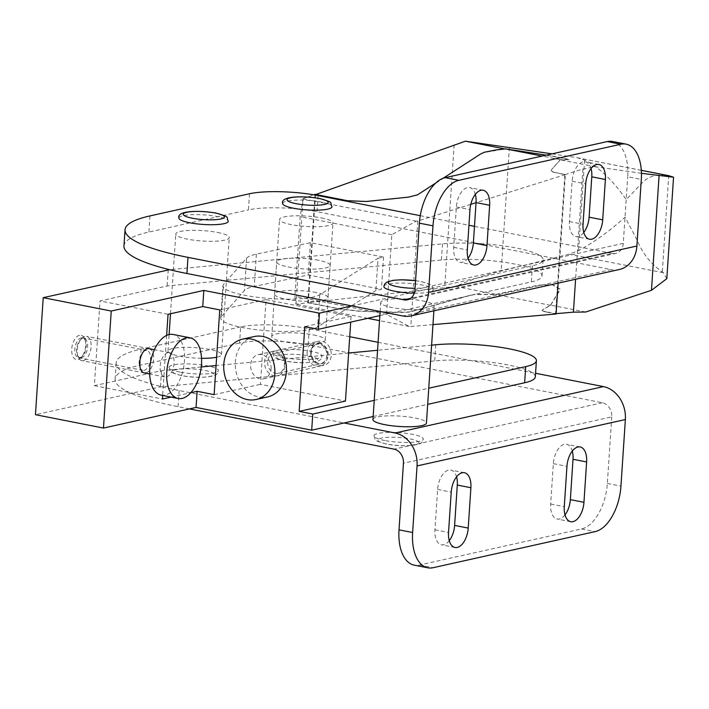 <?xml version="1.0" encoding="UTF-8"?>
<svg xmlns="http://www.w3.org/2000/svg" width="709" height="709" viewBox="0 0 709 709"><rect width="100%" height="100%" fill="white"/><g stroke="black" fill="none" stroke-linecap="round" stroke-linejoin="round"><path stroke-width="0.53" stroke-dasharray="3.54 2.66" d="M468.029 258.209A17.521 9.483 -78.9 0 1 462.392 262.277A17.521 9.483 -78.9 0 1 460.159 262.321A17.521 9.483 -78.9 0 1 453.698 247.326L456.374 206.966A17.521 9.483 -78.9 0 1 469.597 187.584A17.521 9.483 -78.9 0 1 475.322 194.381M583.764 232.428A17.521 9.483 -78.9 0 1 578.127 236.505A17.521 9.483 -78.9 0 1 575.885 236.549A17.521 9.483 -78.9 0 1 569.433 221.545L572.11 181.194A17.521 9.483 -78.9 0 1 585.333 161.812A17.521 9.483 -78.9 0 1 591.058 168.609M565.002 514.902A17.521 9.483 -78.9 0 1 559.366 518.979A17.521 9.483 -78.9 0 1 557.132 519.015A17.521 9.483 -78.9 0 1 550.671 504.019L553.348 463.659A17.521 9.483 -78.9 0 1 566.571 444.277A17.521 9.483 -78.9 0 1 572.296 451.075M449.267 540.675A17.521 9.483 -78.9 0 1 443.639 544.751A17.521 9.483 -78.9 0 1 441.397 544.787A17.521 9.483 -78.9 0 1 434.936 529.791L437.613 489.44A17.521 9.483 -78.9 0 1 450.835 470.058A17.521 9.483 -78.9 0 1 456.561 476.847M384.739 440.519A24.735 4.803 -176.2 0 1 373.944 435.787A24.735 4.803 -176.2 0 1 387.22 432.428A24.735 4.803 -176.2 0 1 412.514 434.333A24.735 4.803 -176.2 0 1 423.308 439.066A24.735 4.803 -176.2 0 1 410.024 442.425A24.735 4.803 -176.2 0 1 384.739 440.519M282.643 203.483A24.735 4.803 -176.2 0 1 295.919 200.124A24.735 4.803 -176.2 0 1 321.212 202.03A24.735 4.803 -176.2 0 1 332.007 206.762M313.52 334.932A26.8 5.202 -176.2 0 1 325.218 340.063A26.8 5.202 -176.2 0 1 310.834 343.697A26.8 5.202 -176.2 0 1 283.432 341.632A26.8 5.202 -176.2 0 1 271.742 336.509A26.8 5.202 -176.2 0 1 286.126 332.867A26.8 5.202 -176.2 0 1 313.52 334.932M321.292 217.911A26.8 5.202 -176.2 0 1 332.991 223.043A26.8 5.202 -176.2 0 1 318.607 226.676A26.8 5.202 -176.2 0 1 291.204 224.611A26.8 5.202 -176.2 0 1 279.514 219.489A26.8 5.202 -176.2 0 1 293.898 215.846A26.8 5.202 -176.2 0 1 321.292 217.911M283.52 357.522A24.735 4.803 -176.2 0 1 272.726 352.79A24.735 4.803 -176.2 0 1 286.002 349.431A24.735 4.803 -176.2 0 1 311.295 351.336A24.735 4.803 -176.2 0 1 322.09 356.069A24.735 4.803 -176.2 0 1 308.805 359.428A24.735 4.803 -176.2 0 1 283.52 357.522M178.907 218.026A24.735 4.803 -176.2 0 1 192.183 214.667A24.735 4.803 -176.2 0 1 217.477 216.573A24.735 4.803 -176.2 0 1 228.271 221.305M201.524 358.311A26.8 5.202 -176.2 0 1 179.696 356.184A26.8 5.202 -176.2 0 1 168.006 351.052A26.8 5.202 -176.2 0 1 182.39 347.41A26.8 5.202 -176.2 0 1 209.793 349.475A26.8 5.202 -176.2 0 1 221.483 354.606A26.8 5.202 -176.2 0 1 216.617 357.23M217.566 232.455A26.8 5.202 -176.2 0 1 229.255 237.586A26.8 5.202 -176.2 0 1 214.871 241.22A26.8 5.202 -176.2 0 1 187.468 239.155A26.8 5.202 -176.2 0 1 175.779 234.032A26.8 5.202 -176.2 0 1 190.163 230.39A26.8 5.202 -176.2 0 1 217.566 232.455M179.785 372.065A24.735 4.803 -176.2 0 1 168.99 367.333A24.735 4.803 -176.2 0 1 182.266 363.974A24.735 4.803 -176.2 0 1 207.56 365.879A24.735 4.803 -176.2 0 1 218.354 370.612A24.735 4.803 -176.2 0 1 205.069 373.971A24.735 4.803 -176.2 0 1 179.785 372.065M383.861 286.48A24.735 4.803 -176.2 0 1 397.137 283.121A24.735 4.803 -176.2 0 1 422.431 285.027A24.735 4.803 -176.2 0 1 433.226 289.759A24.735 4.803 -176.2 0 1 414.286 293.171M372.961 419.506A26.8 5.202 -176.2 0 1 387.344 415.873A26.8 5.202 -176.2 0 1 414.738 417.938A26.8 5.202 -176.2 0 1 426.437 423.06M422.511 300.908A26.8 5.202 -176.2 0 1 434.209 306.04A26.8 5.202 -176.2 0 1 419.817 309.682A26.8 5.202 -176.2 0 1 392.423 307.617A26.8 5.202 -176.2 0 1 380.733 302.486A26.8 5.202 -176.2 0 1 395.117 298.844A26.8 5.202 -176.2 0 1 422.511 300.908M349.723 336.713L309.248 328.754A49.47 9.607 3.8 0 0 240.661 326.911L239.589 343.059A49.47 9.607 -176.2 0 1 308.176 344.893L602.366 402.747A12.372 10.121 77.4 0 1 611.761 416.865L403.439 463.252M611.761 416.865L607.338 483.449A41.228 22.325 -78.9 0 1 581.513 528.949L419.48 565.038A41.228 22.325 -78.9 0 1 414.207 565.135M612.514 141.472A41.228 22.325 -78.9 0 1 627.704 176.763L641.308 179.439M407.445 299.81L615.775 253.414A12.372 10.121 77.4 0 0 623.282 243.347L627.704 176.763M249.506 193.752L248.434 209.891A49.47 9.607 -176.2 0 1 317.02 211.734L611.211 269.588L402.88 315.984M123.96 245.908A144.29 28.023 -176.2 0 1 148.899 232.056L248.434 209.891M378.083 342.296L535.57 373.262M189.471 408.916L178.074 406.674A144.29 28.023 -176.2 0 1 115.115 379.067A144.29 28.023 -176.2 0 1 140.054 365.224L239.589 343.059M240.661 326.911L141.126 349.076A144.29 28.023 3.8 0 0 116.187 362.928A144.29 28.023 3.8 0 0 179.147 390.535L344.095 422.972M420.269 215.687L468.941 225.258M474.472 226.348L612.284 253.45L410.626 298.356M615.775 253.414A12.372 10.121 77.4 0 1 612.284 253.45M619.356 269.509A28.856 23.61 77.4 0 1 611.211 269.588M273.958 375.752A12.372 10.121 -102.6 0 0 284.965 365.658A12.372 10.121 -102.6 0 0 275.571 351.54A12.372 10.121 -102.6 0 0 264.563 361.643A12.372 10.121 -102.6 0 0 273.958 375.752M275.358 373.288A10.139 8.295 -102.6 0 0 278.22 373.262A10.139 8.295 -102.6 0 0 284.371 363.292A10.139 8.295 -102.6 0 0 276.678 353.445A10.139 8.295 -102.6 0 0 273.816 353.481A10.139 8.295 -102.6 0 0 267.665 363.451A10.139 8.295 -102.6 0 0 275.358 373.288M320.468 343.697A10.139 8.295 -102.6 0 0 317.605 343.723A10.139 8.295 -102.6 0 0 311.455 353.702A10.139 8.295 -102.6 0 0 319.147 363.54A10.139 8.295 -102.6 0 0 322.01 363.513A10.139 8.295 -102.6 0 0 328.161 353.543A10.139 8.295 -102.6 0 0 320.468 343.697M320.255 365.445A12.372 10.121 -102.6 0 0 331.263 355.351A12.372 10.121 -102.6 0 0 321.859 341.233A12.372 10.121 -102.6 0 0 310.852 351.336A12.372 10.121 -102.6 0 0 320.255 365.445M145.522 350.512A10.139 5.486 101.1 0 0 142.89 352.143A10.139 5.486 101.1 0 0 139.903 367.359A10.139 5.486 101.1 0 0 142.908 370.373A10.139 5.486 101.1 0 0 144.202 370.346A10.139 5.486 101.1 0 0 150.441 360.323A10.139 5.486 101.1 0 0 146.816 350.485A10.139 5.486 101.1 0 0 145.522 350.512M79.869 357.699A10.139 5.486 101.1 0 0 82.501 356.069A10.139 5.486 101.1 0 0 85.488 340.852A10.139 5.486 101.1 0 0 82.483 337.83A10.139 5.486 101.1 0 0 81.189 337.856A10.139 5.486 101.1 0 0 74.95 347.88A10.139 5.486 101.1 0 0 78.575 357.717A10.139 5.486 101.1 0 0 79.869 357.699M79.488 335.313A12.372 6.7 101.1 0 0 71.742 348.961A12.372 6.7 101.1 0 0 77.884 359.516A12.372 6.7 101.1 0 0 81.092 357.531A12.372 6.7 101.1 0 0 84.743 338.964A12.372 6.7 101.1 0 0 79.488 335.313M379.856 315.62L531.342 281.881A61.843 12.009 3.8 0 0 542.03 275.952A61.843 12.009 3.8 0 0 507.21 262.729A61.843 12.009 3.8 0 0 441.415 260.017L167.147 285.975L100.022 300.917L168.042 314.3M351.868 305.951L532.415 265.742A61.843 12.009 3.8 0 0 543.103 259.804A61.843 12.009 3.8 0 0 508.282 246.59A61.843 12.009 3.8 0 0 442.487 243.878L169.602 269.704M166.633 335.392L162.645 395.436M171.099 397.102L190.801 392.715M145.903 372.899A12.372 6.7 101.1 0 0 153.277 362.086A12.372 6.7 101.1 0 0 150.547 349.28M374.228 400.355L428.75 388.213M373.156 416.502L427.678 404.36M535.33 376.825A61.843 12.009 3.8 0 0 500.51 363.611A61.843 12.009 3.8 0 0 434.714 360.899L160.447 386.857L35.45 414.685M168.219 269.828L167.147 285.975M201.232 366.952L161.519 370.71L94.386 385.661L100.022 300.917M94.386 385.661L162.405 399.034M219.763 309.913L266.061 299.597L260.425 384.34L345.451 401.064M214.136 394.647L260.425 384.34M266.061 299.597L351.079 316.32L350.698 322.108M351.079 316.32L304.79 326.627M431.604 345.159L377.551 350.273M348.642 353.002L216.068 365.552M161.519 370.71L160.447 386.857M81.446 357.717A9.837 5.326 101.1 0 0 87.615 346.852A9.837 5.326 101.1 0 0 82.723 338.45A9.837 5.326 101.1 0 0 80.17 340.036A9.837 5.326 101.1 0 0 77.272 354.81A9.837 5.326 101.1 0 0 81.446 357.717M83.37 360.597A12.372 6.7 101.1 0 0 90.974 348.367A12.372 6.7 101.1 0 0 86.56 336.358A12.372 6.7 101.1 0 0 84.974 336.385A12.372 6.7 101.1 0 0 81.765 338.379A12.372 6.7 101.1 0 0 78.114 356.946A12.372 6.7 101.1 0 0 81.783 360.633A12.372 6.7 101.1 0 0 83.37 360.597M167.918 352.701A12.372 6.7 101.1 0 0 160.305 364.931A12.372 6.7 101.1 0 0 164.727 376.94A12.372 6.7 101.1 0 0 166.305 376.913A12.372 6.7 101.1 0 0 173.918 364.674A12.372 6.7 101.1 0 0 169.495 352.665A12.372 6.7 101.1 0 0 167.918 352.701M161.147 395.143A30.921 16.741 101.1 0 0 165.1 395.073A30.921 16.741 101.1 0 0 184.118 364.488A30.921 16.741 101.1 0 0 173.076 334.462M310.631 352.258A9.837 8.047 -102.6 0 0 318.102 363.487A9.837 8.047 -102.6 0 0 326.858 355.448A9.837 8.047 -102.6 0 0 319.387 344.228A9.837 8.047 -102.6 0 0 310.631 352.258M307.121 352.169A12.372 10.121 -102.6 0 0 320.016 366.243A12.372 10.121 -102.6 0 0 327.531 356.175A12.372 10.121 -102.6 0 0 314.636 342.101A12.372 10.121 -102.6 0 0 307.121 352.169M271.077 368.751A12.372 10.121 -102.6 0 0 258.191 354.668A12.372 10.121 -102.6 0 0 250.676 364.736A12.372 10.121 -102.6 0 0 263.562 378.819A12.372 10.121 -102.6 0 0 271.077 368.751M254.159 336.562A30.921 25.294 -102.6 0 0 235.37 361.723A30.921 25.294 -102.6 0 0 267.594 396.925M318.483 260.283A26.8 5.202 3.8 0 0 291.089 258.218A26.8 5.202 3.8 0 0 276.696 261.86A26.8 5.202 3.8 0 0 288.395 266.983A26.8 5.202 3.8 0 0 315.789 269.048A26.8 5.202 3.8 0 0 330.172 265.405A26.8 5.202 3.8 0 0 318.483 260.283M316.338 292.569A26.8 5.202 3.8 0 0 288.944 290.504A26.8 5.202 3.8 0 0 274.551 294.138A26.8 5.202 3.8 0 0 286.25 299.269A26.8 5.202 3.8 0 0 313.644 301.334A26.8 5.202 3.8 0 0 328.028 297.691A26.8 5.202 3.8 0 0 316.338 292.569M221.376 316.666A49.47 9.607 3.8 0 0 220.747 318.049A49.47 9.607 3.8 0 0 242.327 327.514A49.47 9.607 3.8 0 0 317.614 326.982L375.885 290.513L381.407 289.343L308.273 274.959L254.247 286.427A57.721 11.211 3.8 0 0 244.445 290.477L221.376 316.666L223.521 284.389A49.47 9.607 3.8 0 0 222.892 285.771A49.47 9.607 3.8 0 0 244.472 295.236A49.47 9.607 3.8 0 0 319.759 294.705L378.03 258.236L375.885 290.513M378.03 258.236L383.551 257.066L310.418 242.682L256.392 254.141A57.721 11.211 3.8 0 0 246.59 258.2L223.521 284.389M383.551 257.066L381.407 289.343M310.418 242.682L308.273 274.959M585.714 312.013L550.601 305.109L542.11 310.117L550.592 305.313L559.729 290.433L560.101 289.352L552.346 284.841L537.271 285.373L496.008 294.572L474.915 294.536L471.29 295.148L409.793 312.075L400.948 312.554L359.055 311.233L340.223 309.133L307.848 302.77L295.963 304.196L294.882 296.344L300.173 216.653L303.035 198.644L296.025 304.081M666.814 278.672L663.394 272.726L662.321 271.964C650.756 263.881 642.354 253.246 637.116 240.059L625.054 217.202C609.545 231.134 594.062 242.274 578.597 250.605L569.15 254.194L501.183 271.042C483.822 275.358 468.684 280.498 455.772 286.463L496.016 294.377L474.933 294.332L471.29 295.148M480.667 153.95L484.353 152.453L505.003 148.97M455.772 286.463L308.291 302.654L340.231 308.938L359.064 311.029L400.957 312.35L409.802 311.871L471.308 294.944M552.063 153.853L577.126 157.682L584.615 160.057C599.052 167.2 612.922 180.396 626.215 199.646L640.812 184.34C647.468 176.355 656.764 173.475 668.72 175.69L662.321 271.964M480.658 154.145L417.566 195.002L408.606 197.306L366.331 201.684L347.41 200.913L315.833 194.496M546.435 311.818L546.417 312.022C542.872 311.286 541.437 310.648 542.11 310.117L542.128 309.913C541.446 310.453 542.881 311.083 546.435 311.818L556.113 313.653M496.016 294.377L537.271 285.373M550.601 305.109L560.11 289.157L552.364 284.646L537.289 285.178M641.45 173.306L595.356 166.739L582.913 169.008L564.843 174.689L555.688 172.562L565.357 174.591L558.143 283.139M556.095 313.998L546.417 312.022M564.843 174.689L555.608 313.697M470.794 204.334L417.814 220.995L410.803 326.53L432.969 324.616M565.357 174.591L476.049 202.685M417.814 220.995L416.21 221.146L391.829 234.679L386.538 314.371L409.217 326.468L410.803 326.53M386.538 314.371L294.882 296.344M391.829 234.679L300.173 216.653M315.053 194.346L307.848 302.77M303.035 198.644L313.768 194.807M315.47 194.629L308.291 302.654M545.912 155.289L545.921 155.094C554.81 156.361 572.943 159.977 568.423 159.578L560.27 159.64L551.434 169.779L560.252 159.835L568.405 159.782C572.925 160.181 554.793 156.565 545.912 155.289L505.668 149.103M555.67 172.757C552.125 171.995 550.707 171.064 551.425 169.974L551.434 169.779C550.716 170.869 552.134 171.791 555.688 172.562M595.356 166.739L560.252 159.835M435.849 182.966L443.063 178.305M416.21 221.146L302.956 198.875M560.27 159.64L542.128 156.069M550.592 305.313L496.008 294.572M409.217 326.468L379.528 320.636M367.741 318.314L295.963 304.196M582.913 169.008L575.593 279.257M453.698 247.326L467.302 249.993M569.433 221.545L583.037 224.221M550.671 504.019L564.275 506.687M434.936 529.791L448.54 532.468M386.777 444.038A20.614 4.006 -176.2 0 1 381.353 438.118A20.614 4.006 -176.2 0 1 409.926 438.88A20.614 4.006 -176.2 0 1 415.359 444.809A20.614 4.006 -176.2 0 1 386.777 444.038M285.567 361.041A20.614 4.006 -176.2 0 1 280.135 355.12A20.614 4.006 -176.2 0 1 308.707 355.883A20.614 4.006 -176.2 0 1 314.14 361.803A20.614 4.006 -176.2 0 1 285.567 361.041M181.832 375.584A20.614 4.006 -176.2 0 1 176.399 369.664A20.614 4.006 -176.2 0 1 204.981 370.426A20.614 4.006 -176.2 0 1 210.405 376.346A20.614 4.006 -176.2 0 1 181.832 375.584M415.563 280.729A20.614 4.006 -176.2 0 1 420.384 281.508A20.614 4.006 -176.2 0 1 429.167 285.966A20.614 4.006 -176.2 0 1 415.057 288.306M602.366 402.747L394.036 449.143M623.282 243.347L414.96 289.742M419.48 565.038L433.084 567.714M318.093 195.595L317.02 211.734M149.971 215.917L148.899 232.056M607.338 483.449L620.942 486.117M309.248 328.754L308.176 344.893M179.147 390.535L178.074 406.674M581.513 528.949L595.117 531.626M141.126 349.076L140.054 365.224M437.613 489.44L451.216 492.108M553.348 463.659L566.952 466.336M572.11 181.194L585.714 183.87M456.374 206.966L469.978 209.642M532.415 265.742L531.342 281.881M435.778 344.76L434.714 360.899M442.487 243.878L441.415 260.017M319.759 294.705L317.614 326.982M246.59 258.2L244.445 290.477M256.392 254.141L254.247 286.427M509.39 147.41L501.183 271.042M641.308 170.337L575.575 157.407M663.394 272.726L569.15 254.194M584.615 160.057L578.597 250.605M454.159 144.751L444.676 287.429M640.812 184.34L637.116 240.059M473.763 264.998L460.159 262.321M589.489 239.225L575.885 236.549M570.736 521.691L557.132 519.015M455.001 547.463L441.397 544.787M373.944 435.787C376.47 440.98 371.188 439.447 386.254 444.047C397.554 446.156 407.994 446.324 417.574 444.534C421.031 443.878 422.945 442.053 423.308 439.066M325.218 340.063L332.991 223.043M272.726 352.79C275.252 357.983 269.969 356.441 285.036 361.049C296.335 363.159 306.784 363.318 316.356 361.537C319.821 360.881 321.726 359.055 322.09 356.069M221.483 354.606L229.255 237.586M168.99 367.333C171.525 372.526 166.234 370.984 181.3 375.593C192.609 377.702 203.049 377.862 212.62 376.08C216.085 375.424 217.991 373.599 218.354 370.612M433.226 289.759C430.717 284.575 435.946 286.099 420.907 281.5L415.571 280.64M433.89 310.808L434.209 306.04M380.13 311.508L380.733 302.486M168.006 351.052L169.105 334.542M170.479 313.75L175.779 234.032M271.742 336.509L279.514 219.489M115.115 379.067L116.187 362.928M464.439 472.726L450.835 470.058M580.175 446.954L566.571 444.277M598.937 164.488L585.333 161.812M483.201 190.26L469.597 187.584M273.816 353.481L317.605 343.723M139.903 367.359L140.648 369.247M142.89 352.143L144.299 350.671M146.816 350.485L82.483 337.83M542.03 275.952L543.103 259.804M85.488 340.852L84.743 338.964M82.501 356.069L81.092 357.531M142.908 370.373L78.575 357.717M278.22 373.262L322.01 363.513M164.727 376.94L149.67 373.98M144.317 372.925L81.783 360.633M169.495 352.665L154.447 349.705M149.094 348.66L86.56 336.358M77.272 354.81L78.114 356.946M80.17 340.036L81.765 338.379M258.191 354.668L314.636 342.101M263.562 378.819L320.016 366.243M274.551 294.138L276.696 261.86M220.747 318.049L222.892 285.771M328.028 297.691L330.172 265.405M577.126 157.682L641.308 170.302"/><path stroke-width="1.06" d="M475.996 264.953A17.521 9.483 -78.9 0 1 473.763 264.998A17.521 9.483 -78.9 0 1 467.302 249.993L469.978 209.642A17.521 9.483 -78.9 0 1 483.201 190.26A17.521 9.483 -78.9 0 1 489.653 205.264L486.977 245.615A17.521 9.483 -78.9 0 1 475.996 264.953M591.731 239.181A17.521 9.483 -78.9 0 1 589.489 239.225A17.521 9.483 -78.9 0 1 583.037 224.221L585.714 183.87A17.521 9.483 -78.9 0 1 598.937 164.488A17.521 9.483 -78.9 0 1 605.389 179.492L602.712 219.843A17.521 9.483 -78.9 0 1 591.731 239.181M572.969 521.647A17.521 9.483 -78.9 0 1 570.736 521.691A17.521 9.483 -78.9 0 1 564.275 506.687L566.952 466.336A17.521 9.483 -78.9 0 1 580.175 446.954A17.521 9.483 -78.9 0 1 586.627 461.958L583.95 502.309A17.521 9.483 -78.9 0 1 572.969 521.647M457.243 547.428A17.521 9.483 -78.9 0 1 455.001 547.463A17.521 9.483 -78.9 0 1 448.54 532.468L451.216 492.108A17.521 9.483 -78.9 0 1 464.439 472.726A17.521 9.483 -78.9 0 1 470.891 487.73L468.215 528.081A17.521 9.483 -78.9 0 1 457.243 547.428M293.437 208.216A24.735 4.803 -176.2 0 1 282.643 203.483C280.374 196.544 300.084 195.347 319.688 198.502C334.728 203.093 329.499 201.578 332.007 206.762A24.735 4.803 -176.2 0 1 318.722 210.121A24.735 4.803 -176.2 0 1 293.437 208.216M189.702 222.759A24.735 4.803 -176.2 0 1 178.907 218.026C176.638 211.087 196.349 209.891 215.953 213.046C230.992 217.645 225.763 216.121 228.271 221.305A24.735 4.803 -176.2 0 1 214.987 224.664A24.735 4.803 -176.2 0 1 189.702 222.759M216.617 357.23A26.8 5.202 -176.2 0 1 201.524 358.311M414.286 293.171A24.735 4.803 -176.2 0 1 394.656 291.213A24.735 4.803 -176.2 0 1 383.861 286.48L384.765 283.937L386.715 282.173L393.22 280.303L401.56 279.78L415.571 280.64M433.89 310.808L426.437 423.06A26.8 5.202 -176.2 0 1 412.044 426.703A26.8 5.202 -176.2 0 1 384.65 424.638A26.8 5.202 -176.2 0 1 372.961 419.506L380.13 311.508M344.095 422.972L395.108 433.004A28.856 23.61 77.4 0 1 417.043 465.928L412.62 532.512A41.228 22.325 -78.9 0 0 427.811 567.812L414.207 565.135A41.228 22.325 -78.9 0 1 399.016 529.836L403.439 463.252A12.372 10.121 77.4 0 0 394.036 449.143L189.471 408.916M535.57 373.262L603.439 386.609A28.856 23.61 77.4 0 1 625.365 419.542L620.942 486.117A41.228 22.325 -78.9 0 1 595.117 531.626L433.084 567.714A41.228 22.325 -78.9 0 1 427.811 567.812M572.296 451.075A17.521 9.483 -78.9 0 1 573.023 459.281L570.346 499.632A17.521 9.483 -78.9 0 1 565.002 514.902M456.561 476.847A17.521 9.483 -78.9 0 1 457.287 485.053L454.611 525.404A17.521 9.483 -78.9 0 1 449.267 540.675M626.118 144.14L612.514 141.472A41.228 22.325 -78.9 0 0 607.241 141.57L445.217 177.649L458.82 180.325L620.845 144.246A41.228 22.325 -78.9 0 1 626.118 144.14A41.228 22.325 -78.9 0 1 641.308 179.439L636.886 246.023A28.856 23.61 77.4 0 1 619.356 269.509L411.034 315.904A28.856 23.61 77.4 0 1 402.88 315.984L186.919 273.506A144.29 28.023 -176.2 0 1 123.96 245.908L125.032 229.76A144.29 28.023 3.8 0 0 187.991 257.367L403.953 299.836A12.372 10.121 77.4 0 0 407.445 299.81A12.372 10.121 77.4 0 0 414.96 289.742L419.382 223.158A41.228 22.325 -78.9 0 1 445.217 177.649M475.322 194.381A17.521 9.483 -78.9 0 1 476.049 202.588L473.373 242.939A17.521 9.483 -78.9 0 1 468.029 258.209M591.058 168.609A17.521 9.483 -78.9 0 1 591.785 176.816L589.108 217.167A17.521 9.483 -78.9 0 1 583.764 232.428M419.382 223.158L432.986 225.834A41.228 22.325 -78.9 0 1 458.82 180.325M420.269 215.687L318.093 195.595A49.47 9.607 3.8 0 0 249.506 193.752L149.971 215.917A144.29 28.023 3.8 0 0 125.032 229.76M349.723 336.713L378.083 342.296M468.941 225.258L474.472 226.348M432.986 225.834L428.564 292.418A28.856 23.61 77.4 0 1 411.034 315.904M150.547 349.28A12.372 6.7 101.1 0 0 147.507 348.686A12.372 6.7 101.1 0 0 144.299 350.671A12.372 6.7 101.1 0 0 140.648 369.247A12.372 6.7 101.1 0 0 145.903 372.899M169.602 269.704L43.222 297.665L111.242 311.047L203.829 290.424L202.756 306.563L219.763 309.913L214.136 394.647L197.129 391.306L196.056 407.445L311.694 430.186L373.156 416.502M203.829 290.424L319.467 313.165L318.394 329.304L304.79 326.627L299.163 411.371L312.766 414.047L311.694 430.186M318.394 329.304L379.856 315.62M319.467 313.165L351.868 305.951M202.756 306.563L168.042 314.3L166.633 335.392M162.645 395.436L162.405 399.034L171.099 397.102M111.242 311.047L103.47 428.068L196.056 407.445M190.801 392.715L197.129 391.306M312.766 414.047L374.228 400.355M428.75 388.213L525.715 366.624A61.843 12.009 3.8 0 0 536.403 360.686A61.843 12.009 3.8 0 0 501.573 347.472A61.843 12.009 3.8 0 0 435.778 344.76L431.604 345.159M427.678 404.36L524.642 382.763A61.843 12.009 3.8 0 0 535.33 376.825L536.403 360.686M43.222 297.665L35.45 414.685L103.47 428.068M350.698 322.108L345.451 401.064L299.163 411.371M377.551 350.273L348.642 353.002M216.068 365.552L201.232 366.952M186.13 337.883A30.921 16.741 101.1 0 0 167.111 368.467A30.921 16.741 101.1 0 0 178.154 398.485A30.921 16.741 101.1 0 0 182.107 398.414A30.921 16.741 101.1 0 0 201.126 367.829A30.921 16.741 101.1 0 0 190.083 337.812A30.921 16.741 101.1 0 0 186.13 337.883M190.083 337.812L173.076 334.462A30.921 16.741 101.1 0 0 169.123 334.542A30.921 16.741 101.1 0 0 150.104 365.126A30.921 16.741 101.1 0 0 161.147 395.143L178.154 398.485M274.808 374.334A30.921 25.294 -102.6 0 0 242.584 339.141A30.921 25.294 -102.6 0 0 223.796 364.302A30.921 25.294 -102.6 0 0 256.029 399.504A30.921 25.294 -102.6 0 0 274.808 374.334M256.029 399.504L267.594 396.925A30.921 25.294 -102.6 0 0 286.383 371.755A30.921 25.294 -102.6 0 0 254.159 336.562L242.584 339.141M443.063 178.305L480.667 153.95L484.371 152.249L496.53 149.856L505.685 148.899L546.276 155.147M315.833 194.496L465.423 141.188L552.063 153.853M641.308 170.302L668.72 175.69L673.55 177.206L641.45 173.306M505.003 148.97L465.423 141.188M556.113 313.653L573.404 312.164L585.714 312.013L651.465 290.309L666.814 278.672L673.55 177.206M558.143 283.139L556.095 313.998L432.969 324.616M476.049 202.685L470.794 204.334M313.768 194.807L315.053 194.346L347.419 200.709L366.34 201.48L408.614 197.102L417.583 194.798L435.849 182.966M542.128 156.069L505.685 148.899M379.528 320.636L367.741 318.314M575.593 279.257L573.404 312.164M296.016 203.66A20.614 4.006 -176.2 0 1 290.584 197.74A20.614 4.006 -176.2 0 1 319.165 198.511A20.614 4.006 -176.2 0 1 324.598 204.431A20.614 4.006 -176.2 0 1 296.016 203.66M192.281 218.212A20.614 4.006 -176.2 0 1 186.848 212.283A20.614 4.006 -176.2 0 1 215.43 213.054A20.614 4.006 -176.2 0 1 220.862 218.975A20.614 4.006 -176.2 0 1 192.281 218.212M415.057 288.306A20.614 4.006 -176.2 0 1 397.235 286.666A20.614 4.006 -176.2 0 1 390.429 281.11A20.614 4.006 -176.2 0 1 415.563 280.729M625.365 419.542L417.043 465.928M607.241 141.57L620.845 144.246M399.016 529.836L412.62 532.512M187.991 257.367L186.919 273.506M410.626 298.356L403.953 299.836M636.886 246.023L428.564 292.418M603.439 386.609L395.108 433.004M457.287 485.053L470.891 487.73M454.611 525.404L468.215 528.081M573.023 459.281L586.627 461.958M570.346 499.632L583.95 502.309M591.785 176.816L605.389 179.492M589.108 217.167L602.712 219.843M476.049 202.588L489.653 205.264M473.373 242.939L486.977 245.615M525.715 366.624L524.642 382.763M669.819 175.947L641.308 170.337M659.069 175.823L651.465 290.309M169.105 334.542L170.479 313.75M149.67 373.98L144.317 372.925M154.447 349.705L149.094 348.66"/></g></svg>
